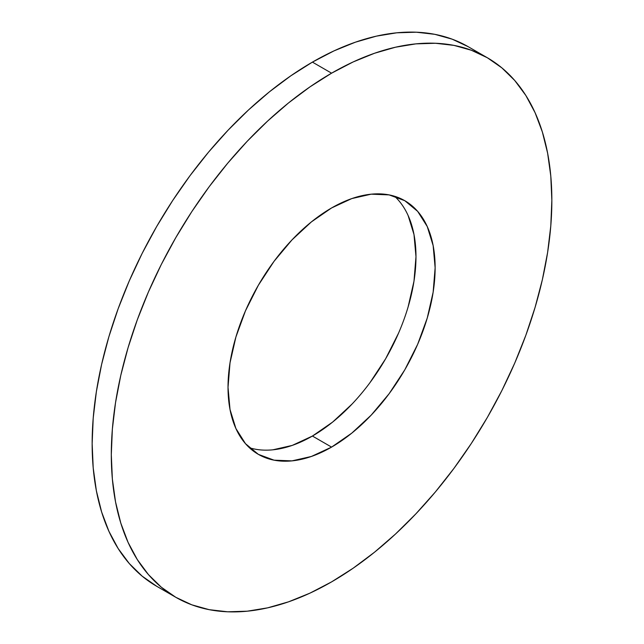 <?xml version="1.0" encoding="UTF-8"?>
<svg xmlns="http://www.w3.org/2000/svg" width="644" height="644" viewBox="0 0 644 644"><rect width="100%" height="100%" fill="white"/><g stroke="black" fill="none" stroke-linecap="round" stroke-linejoin="round"><path stroke-width="0.97" d="M352.051 404.062L332.626 422.086L312.421 436.044L331.579 447.105A146.446 84.549 -60 0 1 258.357 454.358A146.446 84.549 -60 0 1 235.905 337.005A146.446 84.549 -60 0 1 331.579 207.956L351.777 198.585L371.202 194.174L389.105 194.891L404.802 200.703L417.682 211.385L427.246 226.535L433.138 245.565L435.135 267.743L433.138 292.223L427.246 318.056L417.682 344.25L404.802 369.809L389.105 393.734L371.202 415.122L351.777 433.138L331.579 447.105L311.374 456.467L291.949 460.879L274.046 460.17L258.357 454.358L245.477 443.668L235.905 428.526L230.013 409.495L228.024 387.318L230.013 362.838L235.905 337.005L245.477 310.811L258.357 285.252L274.046 261.319L291.949 239.938L311.374 221.914L331.579 207.956A146.446 84.549 -60 0 1 404.802 200.703A146.446 84.549 -60 0 1 427.246 318.056A146.446 84.549 -60 0 1 331.579 447.105L312.421 436.044A146.446 84.549 120 0 0 405.293 315.753A146.446 84.549 120 0 0 394.595 196.259M175.82 597.31L161.298 587.199L148.426 574.585L137.309 559.588L128.067 542.361L120.782 523.065L115.534 501.885L112.362 479.023L111.299 454.704L112.362 429.162L115.534 402.637L120.782 375.396L128.067 347.688L137.309 319.786L148.426 291.957L161.298 264.475L175.82 237.604L191.832 211.586L209.195 186.696L227.743 163.157L247.28 141.205L267.638 121.048L288.601 102.871L309.989 86.868L331.579 73.175A311.519 179.853 -60 0 1 487.339 57.743A311.519 179.853 -60 0 1 535.084 307.373A311.519 179.853 -60 0 1 331.579 581.886A311.519 179.853 -60 0 1 175.82 597.31L191.832 604.829L209.195 609.675L227.743 611.8L247.28 611.188L267.638 607.847L288.601 601.81L309.989 593.124L331.579 581.886L353.17 568.193L374.55 552.19L395.521 534.013L415.871 513.856L435.416 491.903L453.956 468.365L471.319 443.466L487.339 417.457L501.853 390.586L514.733 363.095L525.842 335.274L535.084 307.373L542.369 279.665L547.617 252.416L550.789 225.899L551.852 200.356L550.789 176.037L547.617 153.175L542.369 131.996L535.084 112.7L525.842 95.465L514.733 80.476L501.853 67.862L487.339 57.751L471.319 50.232L453.956 45.386L435.416 43.261L415.871 43.873L395.521 47.213L374.55 53.251L353.17 61.937L331.579 73.175L312.421 62.114A311.519 179.853 120 0 1 468.18 46.69L452.169 39.171L434.805 34.325L416.257 32.2L396.72 32.812L376.362 36.153L355.399 42.19L334.011 50.876L312.421 62.114A311.519 179.853 120 0 0 108.917 336.627A311.519 179.853 120 0 0 156.661 586.257L175.82 597.31A311.519 179.853 -60 0 1 128.067 347.688A311.519 179.853 -60 0 1 331.579 73.175L312.421 62.114L290.83 75.807L269.45 91.81L248.479 109.987L228.129 130.144L208.584 152.097L190.044 175.635L172.681 200.534L156.661 226.543L142.147 253.414L129.267 280.905L118.158 308.726L108.917 336.627L101.631 364.335L96.383 391.584L93.211 418.101L92.148 443.644L93.211 467.963L96.383 490.825L101.631 512.004L108.917 531.3L118.158 548.535L129.267 563.524L142.147 576.139L156.661 586.249M249.405 447.741A146.446 84.549 120 0 0 312.421 436.044L292.223 445.415L272.798 449.826M408.095 215.474L413.987 234.505L415.976 256.682L413.987 281.162L408.095 306.995M398.523 333.19L385.643 358.748L369.954 382.681M468.18 46.69L487.339 57.743"/></g></svg>
